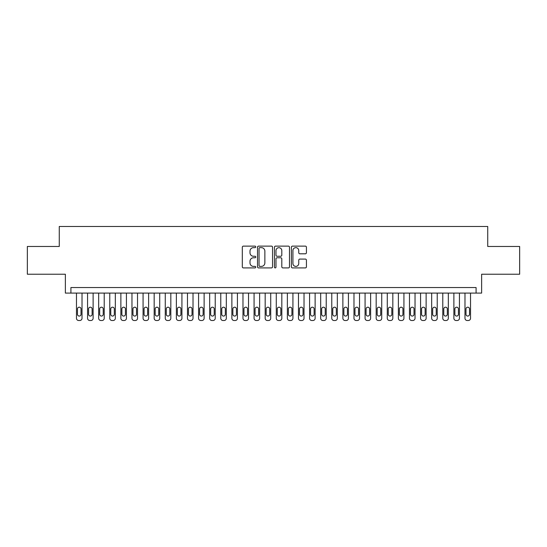 <?xml version="1.0" encoding="UTF-8"?>
<svg xmlns="http://www.w3.org/2000/svg" width="547" height="547" viewBox="0 0 547 547"><rect width="100%" height="100%" fill="white"/><g stroke="black" fill="none" stroke-linecap="round" stroke-linejoin="round"><path stroke-width="0.82" d="M255.743 246.882A0.766 0.766 0 0 0 254.977 246.123L243.401 246.123A1.087 1.087 0 0 0 242.314 247.21L242.314 266.82A1.087 1.087 0 0 0 243.401 267.914L254.977 267.914A0.766 0.766 0 0 0 255.743 267.148A0.766 0.766 0 0 0 254.977 266.389L253.48 266.389A3.487 3.487 0 0 1 249.993 262.902L249.993 261.268A3.487 3.487 0 0 1 253.48 257.781L254.977 257.781A0.766 0.766 0 0 0 255.743 257.015A0.766 0.766 0 0 0 254.977 256.256L253.48 256.256A3.487 3.487 0 0 1 249.993 252.769L249.993 251.135A3.487 3.487 0 0 1 253.48 247.647L254.977 247.647A0.766 0.766 0 0 0 255.743 246.882M305.342 253.801A1.087 1.087 0 0 0 306.429 252.714L306.429 247.21A1.087 1.087 0 0 0 305.342 246.123L292.488 246.123A1.087 1.087 0 0 0 291.394 247.21L291.394 266.82A1.087 1.087 0 0 0 292.488 267.914L305.342 267.914A1.087 1.087 0 0 0 306.429 266.82L306.429 260.174A1.087 1.087 0 0 0 305.342 259.087L299.838 259.087A1.087 1.087 0 0 0 298.751 260.174L298.751 263.469A2.913 2.913 0 0 1 295.838 266.389A2.913 2.913 0 0 1 292.918 263.469L292.918 250.56A2.913 2.913 0 0 1 295.838 247.647A2.913 2.913 0 0 1 298.751 250.56L298.751 252.714A1.087 1.087 0 0 0 299.838 253.801L305.342 253.801M476.081 293.089L481.633 293.089L481.633 274.225L519.65 274.225L519.65 246.471L487.739 246.471L487.739 226.492L59.261 226.492L59.261 246.471L27.35 246.471L27.35 274.225L65.366 274.225L65.366 293.089L476.081 293.089L476.081 287.544L70.919 287.544L70.919 293.089M272.55 247.21A1.087 1.087 0 0 0 271.456 246.123L258.601 246.123A1.087 1.087 0 0 0 257.514 247.21L257.514 266.82A1.087 1.087 0 0 0 258.601 267.914L271.456 267.914A1.087 1.087 0 0 0 272.55 266.82L272.55 247.21M275.544 246.123L288.399 246.123A1.087 1.087 0 0 1 289.486 247.21L289.486 266.82A1.087 1.087 0 0 1 288.399 267.914L282.895 267.914A1.087 1.087 0 0 1 281.808 266.82L281.808 258.868A1.087 1.087 0 0 0 280.72 257.781L277.069 257.781A1.087 1.087 0 0 0 275.982 258.868L275.982 267.148A0.766 0.766 0 0 1 275.216 267.914A0.766 0.766 0 0 1 274.45 267.148L274.45 247.21A1.087 1.087 0 0 1 275.544 246.123M259.798 247.647A0.766 0.766 0 0 0 259.039 248.406L259.039 265.623A0.766 0.766 0 0 0 259.798 266.389L261.377 266.389A3.487 3.487 0 0 0 264.864 262.902L264.864 251.135A3.487 3.487 0 0 0 261.377 247.647L259.798 247.647M281.808 250.615A2.913 2.913 0 0 0 278.895 247.702A2.913 2.913 0 0 0 275.982 250.615L275.982 255.162A1.087 1.087 0 0 0 277.069 256.256L280.72 256.256A1.087 1.087 0 0 0 281.808 255.162L281.808 250.615M82.016 293.089L82.016 318.292A2.222 2.222 0 0 1 79.8 320.508L78.686 320.508A2.222 2.222 0 0 1 76.471 318.292L76.471 293.089M81.018 314.293L81.018 308.966A1.778 1.778 0 0 0 79.247 307.188A1.778 1.778 0 0 0 77.469 308.966L77.469 314.293A1.778 1.778 0 0 0 79.247 316.07A1.778 1.778 0 0 0 81.018 314.293M93.12 293.089L93.12 318.292A2.222 2.222 0 0 1 90.898 320.508L89.79 320.508A2.222 2.222 0 0 1 87.568 318.292L87.568 293.089M92.122 314.293L92.122 308.966A1.778 1.778 0 0 0 90.344 307.188A1.778 1.778 0 0 0 88.566 308.966L88.566 314.293A1.778 1.778 0 0 0 90.344 316.07A1.778 1.778 0 0 0 92.122 314.293M104.217 293.089L104.217 318.292A2.222 2.222 0 0 1 102.002 320.508L100.887 320.508A2.222 2.222 0 0 1 98.672 318.292L98.672 293.089M103.219 314.293L103.219 308.966A1.778 1.778 0 0 0 101.448 307.188A1.778 1.778 0 0 0 99.67 308.966L99.67 314.293A1.778 1.778 0 0 0 101.448 316.07A1.778 1.778 0 0 0 103.219 314.293M115.321 293.089L115.321 318.292A2.222 2.222 0 0 1 113.099 320.508L111.991 320.508A2.222 2.222 0 0 1 109.769 318.292L109.769 293.089M114.323 314.293L114.323 308.966A1.778 1.778 0 0 0 112.545 307.188A1.778 1.778 0 0 0 110.767 308.966L110.767 314.293A1.778 1.778 0 0 0 112.545 316.07A1.778 1.778 0 0 0 114.323 314.293M126.419 293.089L126.419 318.292A2.222 2.222 0 0 1 124.203 320.508L123.089 320.508A2.222 2.222 0 0 1 120.873 318.292L120.873 293.089M125.42 314.293L125.42 308.966A1.778 1.778 0 0 0 123.643 307.188A1.778 1.778 0 0 0 121.872 308.966L121.872 314.293A1.778 1.778 0 0 0 123.643 316.07A1.778 1.778 0 0 0 125.42 314.293M137.523 293.089L137.523 318.292A2.222 2.222 0 0 1 135.3 320.508L134.193 320.508A2.222 2.222 0 0 1 131.971 318.292L131.971 293.089M136.524 314.293L136.524 308.966A1.778 1.778 0 0 0 134.747 307.188A1.778 1.778 0 0 0 132.969 308.966L132.969 314.293A1.778 1.778 0 0 0 134.747 316.07A1.778 1.778 0 0 0 136.524 314.293M148.62 293.089L148.62 318.292A2.222 2.222 0 0 1 146.398 320.508L145.29 320.508A2.222 2.222 0 0 1 143.068 318.292L143.068 293.089M147.622 314.293L147.622 308.966A1.778 1.778 0 0 0 145.844 307.188A1.778 1.778 0 0 0 144.073 308.966L144.073 314.293A1.778 1.778 0 0 0 145.844 316.07A1.778 1.778 0 0 0 147.622 314.293M159.724 293.089L159.724 318.292A2.222 2.222 0 0 1 157.502 320.508L156.394 320.508A2.222 2.222 0 0 1 154.172 318.292L154.172 293.089M158.726 314.293L158.726 308.966A1.778 1.778 0 0 0 156.948 307.188A1.778 1.778 0 0 0 155.17 308.966L155.17 314.293A1.778 1.778 0 0 0 156.948 316.07A1.778 1.778 0 0 0 158.726 314.293M170.821 293.089L170.821 318.292A2.222 2.222 0 0 1 168.599 320.508L167.491 320.508A2.222 2.222 0 0 1 165.269 318.292L165.269 293.089M169.823 314.293L169.823 308.966A1.778 1.778 0 0 0 168.045 307.188A1.778 1.778 0 0 0 166.267 308.966L166.267 314.293A1.778 1.778 0 0 0 168.045 316.07A1.778 1.778 0 0 0 169.823 314.293M181.925 293.089L181.925 318.292A2.222 2.222 0 0 1 179.703 320.508L178.595 320.508A2.222 2.222 0 0 1 176.373 318.292L176.373 293.089M180.92 314.293L180.92 308.966A1.778 1.778 0 0 0 179.149 307.188A1.778 1.778 0 0 0 177.372 308.966L177.372 314.293A1.778 1.778 0 0 0 179.149 316.07A1.778 1.778 0 0 0 180.92 314.293M193.023 293.089L193.023 318.292A2.222 2.222 0 0 1 190.8 320.508L189.693 320.508A2.222 2.222 0 0 1 187.471 318.292L187.471 293.089M192.024 314.293L192.024 308.966A1.778 1.778 0 0 0 190.247 307.188A1.778 1.778 0 0 0 188.469 308.966L188.469 314.293A1.778 1.778 0 0 0 190.247 316.07A1.778 1.778 0 0 0 192.024 314.293M204.12 293.089L204.12 318.292A2.222 2.222 0 0 1 201.905 320.508L200.79 320.508A2.222 2.222 0 0 1 198.575 318.292L198.575 293.089M203.122 314.293L203.122 308.966A1.778 1.778 0 0 0 201.351 307.188A1.778 1.778 0 0 0 199.573 308.966L199.573 314.293A1.778 1.778 0 0 0 201.351 316.07A1.778 1.778 0 0 0 203.122 314.293M215.224 293.089L215.224 318.292A2.222 2.222 0 0 1 213.002 320.508L211.894 320.508A2.222 2.222 0 0 1 209.672 318.292L209.672 293.089M214.226 314.293L214.226 308.966A1.778 1.778 0 0 0 212.448 307.188A1.778 1.778 0 0 0 210.67 308.966L210.67 314.293A1.778 1.778 0 0 0 212.448 316.07A1.778 1.778 0 0 0 214.226 314.293M226.321 293.089L226.321 318.292A2.222 2.222 0 0 1 224.106 320.508L222.991 320.508A2.222 2.222 0 0 1 220.776 318.292L220.776 293.089M225.323 314.293L225.323 308.966A1.778 1.778 0 0 0 223.545 307.188A1.778 1.778 0 0 0 221.774 308.966L221.774 314.293A1.778 1.778 0 0 0 223.545 316.07A1.778 1.778 0 0 0 225.323 314.293M237.425 293.089L237.425 318.292A2.222 2.222 0 0 1 235.203 320.508L234.095 320.508A2.222 2.222 0 0 1 231.873 318.292L231.873 293.089M236.427 314.293L236.427 308.966A1.778 1.778 0 0 0 234.649 307.188A1.778 1.778 0 0 0 232.872 308.966L232.872 314.293A1.778 1.778 0 0 0 234.649 316.07A1.778 1.778 0 0 0 236.427 314.293M248.523 293.089L248.523 318.292A2.222 2.222 0 0 1 246.307 320.508L245.193 320.508A2.222 2.222 0 0 1 242.977 318.292L242.977 293.089M247.524 314.293L247.524 308.966A1.778 1.778 0 0 0 245.747 307.188A1.778 1.778 0 0 0 243.976 308.966L243.976 314.293A1.778 1.778 0 0 0 245.747 316.07A1.778 1.778 0 0 0 247.524 314.293M259.627 293.089L259.627 318.292A2.222 2.222 0 0 1 257.405 320.508L256.297 320.508A2.222 2.222 0 0 1 254.075 318.292L254.075 293.089M258.628 314.293L258.628 308.966A1.778 1.778 0 0 0 256.851 307.188A1.778 1.778 0 0 0 255.073 308.966L255.073 314.293A1.778 1.778 0 0 0 256.851 316.07A1.778 1.778 0 0 0 258.628 314.293M270.724 293.089L270.724 318.292A2.222 2.222 0 0 1 268.502 320.508L267.394 320.508A2.222 2.222 0 0 1 265.172 318.292L265.172 293.089M269.726 314.293L269.726 308.966A1.778 1.778 0 0 0 267.948 307.188A1.778 1.778 0 0 0 266.177 308.966L266.177 314.293A1.778 1.778 0 0 0 267.948 316.07A1.778 1.778 0 0 0 269.726 314.293M281.828 293.089L281.828 318.292A2.222 2.222 0 0 1 279.606 320.508L278.498 320.508A2.222 2.222 0 0 1 276.276 318.292L276.276 293.089M280.823 314.293L280.823 308.966A1.778 1.778 0 0 0 279.052 307.188A1.778 1.778 0 0 0 277.274 308.966L277.274 314.293A1.778 1.778 0 0 0 279.052 316.07A1.778 1.778 0 0 0 280.823 314.293M292.925 293.089L292.925 318.292A2.222 2.222 0 0 1 290.703 320.508L289.595 320.508A2.222 2.222 0 0 1 287.373 318.292L287.373 293.089M291.927 314.293L291.927 308.966A1.778 1.778 0 0 0 290.149 307.188A1.778 1.778 0 0 0 288.372 308.966L288.372 314.293A1.778 1.778 0 0 0 290.149 316.07A1.778 1.778 0 0 0 291.927 314.293M304.023 293.089L304.023 318.292A2.222 2.222 0 0 1 301.807 320.508L300.693 320.508A2.222 2.222 0 0 1 298.477 318.292L298.477 293.089M303.024 314.293L303.024 308.966A1.778 1.778 0 0 0 301.253 307.188A1.778 1.778 0 0 0 299.476 308.966L299.476 314.293A1.778 1.778 0 0 0 301.253 316.07A1.778 1.778 0 0 0 303.024 314.293M315.127 293.089L315.127 318.292A2.222 2.222 0 0 1 312.905 320.508L311.797 320.508A2.222 2.222 0 0 1 309.575 318.292L309.575 293.089M314.128 314.293L314.128 308.966A1.778 1.778 0 0 0 312.351 307.188A1.778 1.778 0 0 0 310.573 308.966L310.573 314.293A1.778 1.778 0 0 0 312.351 316.07A1.778 1.778 0 0 0 314.128 314.293M326.224 293.089L326.224 318.292A2.222 2.222 0 0 1 324.009 320.508L322.894 320.508A2.222 2.222 0 0 1 320.679 318.292L320.679 293.089M325.226 314.293L325.226 308.966A1.778 1.778 0 0 0 323.455 307.188A1.778 1.778 0 0 0 321.677 308.966L321.677 314.293A1.778 1.778 0 0 0 323.455 316.07A1.778 1.778 0 0 0 325.226 314.293M337.328 293.089L337.328 318.292A2.222 2.222 0 0 1 335.106 320.508L333.998 320.508A2.222 2.222 0 0 1 331.776 318.292L331.776 293.089M336.33 314.293L336.33 308.966A1.778 1.778 0 0 0 334.552 307.188A1.778 1.778 0 0 0 332.774 308.966L332.774 314.293A1.778 1.778 0 0 0 334.552 316.07A1.778 1.778 0 0 0 336.33 314.293M348.425 293.089L348.425 318.292A2.222 2.222 0 0 1 346.21 320.508L345.095 320.508A2.222 2.222 0 0 1 342.88 318.292L342.88 293.089M347.427 314.293L347.427 308.966A1.778 1.778 0 0 0 345.649 307.188A1.778 1.778 0 0 0 343.878 308.966L343.878 314.293A1.778 1.778 0 0 0 345.649 316.07A1.778 1.778 0 0 0 347.427 314.293M359.529 293.089L359.529 318.292A2.222 2.222 0 0 1 357.307 320.508L356.2 320.508A2.222 2.222 0 0 1 353.977 318.292L353.977 293.089M358.531 314.293L358.531 308.966A1.778 1.778 0 0 0 356.753 307.188A1.778 1.778 0 0 0 354.976 308.966L354.976 314.293A1.778 1.778 0 0 0 356.753 316.07A1.778 1.778 0 0 0 358.531 314.293M370.627 293.089L370.627 318.292A2.222 2.222 0 0 1 368.404 320.508L367.297 320.508A2.222 2.222 0 0 1 365.075 318.292L365.075 293.089M369.628 314.293L369.628 308.966A1.778 1.778 0 0 0 367.851 307.188A1.778 1.778 0 0 0 366.08 308.966L366.08 314.293A1.778 1.778 0 0 0 367.851 316.07A1.778 1.778 0 0 0 369.628 314.293M381.731 293.089L381.731 318.292A2.222 2.222 0 0 1 379.509 320.508L378.401 320.508A2.222 2.222 0 0 1 376.179 318.292L376.179 293.089M380.733 314.293L380.733 308.966A1.778 1.778 0 0 0 378.955 307.188A1.778 1.778 0 0 0 377.177 308.966L377.177 314.293A1.778 1.778 0 0 0 378.955 316.07A1.778 1.778 0 0 0 380.733 314.293M392.828 293.089L392.828 318.292A2.222 2.222 0 0 1 390.606 320.508L389.498 320.508A2.222 2.222 0 0 1 387.276 318.292L387.276 293.089M391.83 314.293L391.83 308.966A1.778 1.778 0 0 0 390.052 307.188A1.778 1.778 0 0 0 388.274 308.966L388.274 314.293A1.778 1.778 0 0 0 390.052 316.07A1.778 1.778 0 0 0 391.83 314.293M403.932 293.089L403.932 318.292A2.222 2.222 0 0 1 401.71 320.508L400.602 320.508A2.222 2.222 0 0 1 398.38 318.292L398.38 293.089M402.927 314.293L402.927 308.966A1.778 1.778 0 0 0 401.156 307.188A1.778 1.778 0 0 0 399.378 308.966L399.378 314.293A1.778 1.778 0 0 0 401.156 316.07A1.778 1.778 0 0 0 402.927 314.293M415.029 293.089L415.029 318.292A2.222 2.222 0 0 1 412.807 320.508L411.7 320.508A2.222 2.222 0 0 1 409.477 318.292L409.477 293.089M414.031 314.293L414.031 308.966A1.778 1.778 0 0 0 412.253 307.188A1.778 1.778 0 0 0 410.476 308.966L410.476 314.293A1.778 1.778 0 0 0 412.253 316.07A1.778 1.778 0 0 0 414.031 314.293M426.127 293.089L426.127 318.292A2.222 2.222 0 0 1 423.911 320.508L422.797 320.508A2.222 2.222 0 0 1 420.581 318.292L420.581 293.089M425.128 314.293L425.128 308.966A1.778 1.778 0 0 0 423.357 307.188A1.778 1.778 0 0 0 421.58 308.966L421.58 314.293A1.778 1.778 0 0 0 423.357 316.07A1.778 1.778 0 0 0 425.128 314.293M437.231 293.089L437.231 318.292A2.222 2.222 0 0 1 435.009 320.508L433.901 320.508A2.222 2.222 0 0 1 431.679 318.292L431.679 293.089M436.232 314.293L436.232 308.966A1.778 1.778 0 0 0 434.455 307.188A1.778 1.778 0 0 0 432.677 308.966L432.677 314.293A1.778 1.778 0 0 0 434.455 316.07A1.778 1.778 0 0 0 436.232 314.293M448.328 293.089L448.328 318.292A2.222 2.222 0 0 1 446.113 320.508L444.998 320.508A2.222 2.222 0 0 1 442.783 318.292L442.783 293.089M447.33 314.293L447.33 308.966A1.778 1.778 0 0 0 445.552 307.188A1.778 1.778 0 0 0 443.781 308.966L443.781 314.293A1.778 1.778 0 0 0 445.552 316.07A1.778 1.778 0 0 0 447.33 314.293M459.432 293.089L459.432 318.292A2.222 2.222 0 0 1 457.21 320.508L456.102 320.508A2.222 2.222 0 0 1 453.88 318.292L453.88 293.089M458.434 314.293L458.434 308.966A1.778 1.778 0 0 0 456.656 307.188A1.778 1.778 0 0 0 454.878 308.966L454.878 314.293A1.778 1.778 0 0 0 456.656 316.07A1.778 1.778 0 0 0 458.434 314.293M470.529 293.089L470.529 318.292A2.222 2.222 0 0 1 468.314 320.508L467.2 320.508A2.222 2.222 0 0 1 464.984 318.292L464.984 293.089M469.531 314.293L469.531 308.966A1.778 1.778 0 0 0 467.753 307.188A1.778 1.778 0 0 0 465.982 308.966L465.982 314.293A1.778 1.778 0 0 0 467.753 316.07A1.778 1.778 0 0 0 469.531 314.293"/></g></svg>
